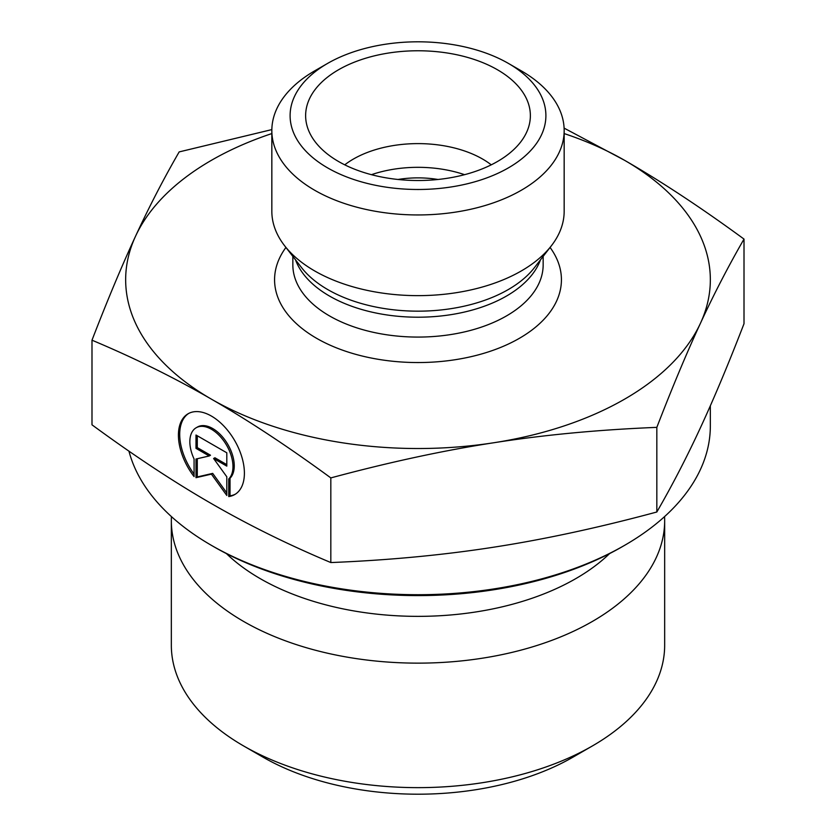<?xml version="1.0" encoding="UTF-8"?>
<svg xmlns="http://www.w3.org/2000/svg" width="836" height="836" viewBox="0 0 836 836"><rect width="100%" height="100%" fill="white"/><g stroke="black" fill="none" stroke-linecap="round" stroke-linejoin="round"><path stroke-width="1.25" d="M398.02 179.479A73.087 42.197 180 0 1 437.98 179.479M228.74 496.574L228.74 478.965A30.483 17.608 -120 0 0 225.49 443.425A30.483 17.608 -120 0 0 196.157 427.771A30.483 17.608 -120 0 0 194.077 458.985L194.077 476.583A46.649 26.951 60 0 1 188.069 413.778A46.649 26.951 60 0 1 234.738 440.676A46.649 26.951 60 0 1 234.749 494.546A46.649 26.951 60 0 1 228.74 496.574L230.025 495.821A46.649 26.951 -120 0 0 235.386 494.16M188.717 413.423A46.649 26.951 -120 0 0 194.077 474.127M196.157 427.771L197.442 427.029A30.483 17.608 60 0 1 226.775 442.683A30.483 17.608 60 0 1 230.025 478.223L230.025 495.821M228.74 478.965L230.025 478.223M197.296 435.775L197.296 447.615L210.494 455.223L209.199 455.975L196 448.357L196 435.023L226.807 452.798L226.807 466.122L213.608 458.515L226.807 476.792L226.807 495.455L211.404 474.127L196 477.69L196 459.027L209.199 455.975M196 448.357L197.296 447.615M197.296 458.724L197.296 476.948L212.699 473.385L226.807 492.926M196 477.69L197.296 476.948M211.404 474.127L212.699 473.385M213.608 458.515L214.904 457.773L226.807 464.638M664.557 516.627A246.662 142.402 180 0 1 664.662 520.734L664.662 645.235A246.662 142.402 180 0 1 592.421 745.931A246.662 142.402 180 0 1 243.579 745.931A246.662 142.402 180 0 1 171.338 645.235L171.338 520.734A246.662 142.402 180 0 1 171.443 516.627M243.579 745.931L262.964 757.123A219.251 126.581 0 0 0 573.036 757.123L592.421 745.931M664.662 520.734A246.662 142.402 180 0 1 418 663.136A246.662 142.402 180 0 1 171.338 520.734M91.991 340.189L91.991 424.824C134.157 455.766 173.961 482.017 211.404 503.585C248.846 525.196 288.65 544.853 330.826 562.555C388.385 560.245 442.714 555.125 493.825 547.172C544.936 539.272 599.266 527.547 656.835 511.998C672.217 485.382 686.753 457.302 700.422 427.76C714.09 398.26 728.616 363.587 744.009 323.72L744.009 239.086C728.417 266.099 713.881 294.178 700.422 323.333C686.952 352.343 672.426 387.016 656.835 427.363C598.513 429.735 544.173 434.866 493.825 442.746C443.477 450.479 389.137 462.203 330.826 477.91C288.096 446.612 248.292 420.351 211.404 399.159L211.289 399.085C174.442 377.778 134.68 358.142 91.991 340.189C107.583 299.842 122.119 265.158 135.578 236.149C149.048 207.004 163.574 178.925 179.165 151.912L271.846 129.601M330.826 562.555L330.826 477.91M656.835 511.998L656.835 427.363M211.289 545.281L213.87 546.775A288.681 166.667 0 0 0 622.13 546.775L624.711 545.281A292.339 168.778 180 0 1 211.289 545.281A292.339 168.778 180 0 1 128.943 451.126M710.339 405.794L710.339 425.942A292.339 168.778 180 0 1 624.711 545.281M564.112 128.127L624.596 160.324C661.475 181.527 701.279 207.777 744.009 239.086M211.404 399.159A292.339 168.778 0 0 0 493.825 442.746A292.339 168.778 0 0 0 700.422 323.333A292.339 168.778 0 0 0 624.596 160.324A292.339 168.778 0 0 0 564.164 133.572M271.836 133.572A292.339 168.778 0 0 0 135.578 236.149A292.339 168.778 0 0 0 211.289 399.085M491.255 164.838A91.354 52.741 0 0 0 482.602 159.059A91.354 52.741 0 0 0 344.745 164.838M497.451 69.764A112.369 64.874 180 0 1 529.094 125.39A112.369 64.874 180 0 1 453.06 177.274A112.369 64.874 180 0 1 338.549 161.515A112.369 64.874 180 0 1 306.906 125.39A112.369 64.874 180 0 1 367.297 57.747A112.369 64.874 180 0 1 497.451 69.764M464.555 174.682A91.354 52.741 0 0 0 371.445 174.682M564.164 130.562L564.164 211.236A146.164 84.394 180 0 1 551.436 245.69A146.164 84.394 180 0 1 314.639 270.916A146.164 84.394 180 0 1 284.564 245.69A146.164 84.394 180 0 1 271.836 211.236L271.836 130.562A146.164 84.394 0 0 0 314.639 190.232A146.164 84.394 0 0 0 473.939 208.519A146.164 84.394 0 0 0 564.164 130.562A146.164 84.394 0 0 0 521.361 70.882L508.434 63.431A127.898 73.84 180 0 1 508.434 167.858A127.898 73.84 180 0 1 327.566 167.858A127.898 73.84 180 0 1 327.566 63.431A127.898 73.84 180 0 1 508.434 63.431M327.566 63.431L314.639 70.882A146.164 84.394 0 0 0 271.836 130.562M226.431 553.61A223.17 128.849 0 0 0 609.569 553.61M285.933 247.446A143.426 82.806 0 0 0 316.583 338.298A143.426 82.806 0 0 0 498.151 348.413A143.426 82.806 0 0 0 550.067 247.446M551.436 245.69L534.486 267.572A127.605 73.672 180 0 1 327.775 289.59A127.605 73.672 180 0 1 301.514 267.572L284.564 245.69M295.526 259.839A125.16 72.262 0 0 0 329.499 296.048A125.16 72.262 0 0 0 453.655 314.211A125.16 72.262 0 0 0 540.474 259.839M543.16 256.38L543.16 264.824A125.16 72.262 180 0 1 465.892 331.578A125.16 72.262 180 0 1 329.499 315.914A125.16 72.262 180 0 1 292.84 264.824L292.84 256.38"/></g></svg>
